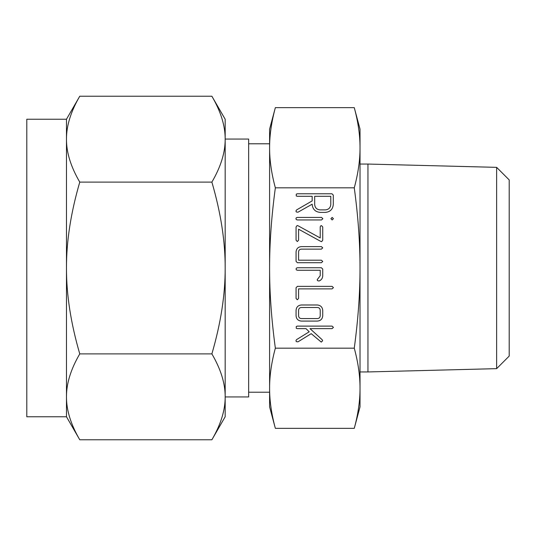 <?xml version="1.0" encoding="UTF-8"?>
<svg xmlns="http://www.w3.org/2000/svg" width="536" height="536" viewBox="0 0 536 536"><rect width="100%" height="100%" fill="white"/><g stroke="black" fill="none" stroke-linecap="round" stroke-linejoin="round"><path stroke-width="0.8" d="M330.913 218.675L332.153 217.428L333.425 218.675L332.153 219.948L330.913 218.675M321.54 217.428L322.86 218.701L321.54 219.948L297.286 219.948L296.294 219.566L295.939 218.701L296.261 217.81L297.286 217.428L321.54 217.428M322.732 240.215L321.654 241.649L320.742 241.381L298.579 229.2L298.579 240.215L297.319 241.542L296.066 240.215L296.066 226.942L297.138 225.515L298.056 225.777L320.22 237.957L320.22 226.949L320.568 225.971L321.473 225.623L322.732 226.949L322.732 240.215M322.732 261.461L321.399 262.714L297.4 262.714L296.066 261.374L296.066 251.987C296.341 248.697 298.117 246.908 301.393 246.614L321.399 246.614L322.732 247.873L321.386 249.133L301.259 249.133C299.604 249.3 298.706 250.218 298.579 251.9L298.579 260.201L321.386 260.201L322.732 261.461M322.732 269.085L322.732 275.792C322.612 278.338 321.359 280.08 318.98 281.018L317.547 280.663L317.191 279.685L320.22 275.705L320.22 270.265L297.406 270.265L296.388 269.91L296.066 269.005L296.388 268.127L297.4 267.745L321.399 267.745L322.732 269.085M298.579 298.411L297.319 299.771L296.066 298.438L296.066 287.711L297.4 286.365L332.092 286.365L333.425 287.624L332.092 288.884L298.579 288.884L298.579 298.411M322.732 315.717C322.451 319 320.675 320.789 317.399 321.084L301.393 321.084C298.117 320.789 296.341 319 296.066 315.717L296.066 310.357C296.341 307.068 298.117 305.279 301.393 304.984L317.399 304.984C320.635 305.346 322.417 307.141 322.732 310.357L322.732 315.717M360.025 268C360.065 243.237 358.149 216.511 354.269 187.828C358.149 173.49 360.065 160.123 360.025 147.742L360.025 406.858L354.269 428.344C358.149 414 360.065 400.64 360.025 388.258C360.065 375.877 358.149 362.51 354.269 348.172C358.149 319.49 360.065 292.763 360.025 268M354.269 107.656L360.025 129.143L360.025 147.742C360.065 135.36 358.149 122 354.269 107.656L275.35 107.656C271.471 122 269.554 135.36 269.595 147.742C269.554 160.123 271.471 173.49 275.35 187.828L354.269 187.828M275.35 187.828C271.471 216.511 269.554 243.237 269.595 268C269.554 292.763 271.471 319.49 275.35 348.172L354.269 348.172M321.272 342.095L311.215 333.667L297.989 341.834L296.308 341.62L295.939 340.682L296.549 339.623L309.225 331.797L305.989 328.635L297.272 328.635L296.261 328.28L296.261 326.498L297.272 326.116L332.092 326.116L333.425 327.375L332.092 328.635L309.996 328.635L322.176 339.737L322.652 340.729L321.272 342.095M320.072 212.397C315.202 211.854 312.562 209.12 312.166 204.196L297.969 212.209L296.314 211.968L295.939 211.003L296.616 209.904L312.166 200.906L312.166 196.297L297.292 196.297L296.261 195.941L296.261 194.159L297.272 193.777L331.965 193.777L333.298 195.111L333.298 204.404C332.849 209.254 330.203 211.921 325.365 212.397L320.072 212.397M360.025 371.944L367.957 371.944L367.957 164.056L360.025 164.056M360.018 146.449L360.025 147.742M367.957 371.944L496.631 368.647L496.631 167.353L367.957 164.056M275.35 348.172C271.471 362.51 269.554 375.877 269.595 388.258C269.554 400.64 271.471 414 275.35 428.344L354.269 428.344M269.601 389.551L269.595 129.143L275.35 107.656M496.631 167.353L509.2 179.922L509.2 356.078L496.631 368.647M269.595 388.258L269.595 406.858L275.35 428.344M269.595 143.782L248.65 143.782M248.65 392.218L269.595 392.218M225.174 396.942L248.65 396.942L248.65 139.059L225.174 139.059M66.477 119.24L79.764 96.225C70.806 111.589 66.377 125.9 66.477 139.166L66.477 119.24L26.8 119.24L26.8 416.76L66.477 416.76L66.477 139.166C66.377 152.432 70.806 166.75 79.764 182.113C70.806 212.839 66.377 241.468 66.477 268C66.377 294.532 70.806 323.161 79.764 353.887C70.806 369.25 66.377 383.568 66.477 396.834C66.377 410.1 70.806 424.412 79.764 439.775L66.477 416.76M225.154 137.598L225.174 139.166C225.267 125.9 220.839 111.589 211.881 96.225L225.174 119.24L225.174 268C225.267 241.468 220.839 212.839 211.881 182.113L79.764 182.113M222.668 121.082L222.835 121.712M211.881 96.225L79.764 96.225M211.881 182.113C220.839 166.75 225.267 152.432 225.174 139.166M211.881 353.887C220.839 323.161 225.267 294.532 225.174 268L225.174 416.76L211.881 439.775C220.839 424.412 225.267 410.1 225.174 396.834L225.174 396.848C225.267 383.568 220.839 369.25 211.881 353.887L79.764 353.887M68.977 414.918L68.809 414.288M66.491 398.402L66.477 396.834M211.881 439.775L79.764 439.775M298.579 315.805C298.713 317.48 299.617 318.404 301.286 318.572L317.513 318.572C319.181 318.404 320.086 317.48 320.22 315.805L320.22 310.27C320.086 308.589 319.181 307.664 317.513 307.503L301.286 307.503C299.611 307.664 298.713 308.589 298.579 310.27L298.579 315.805M330.786 196.297L314.679 196.297L314.679 204.43C314.967 207.734 316.749 209.549 320.026 209.884L325.406 209.884C328.689 209.549 330.484 207.734 330.786 204.43L330.786 196.297"/></g></svg>
